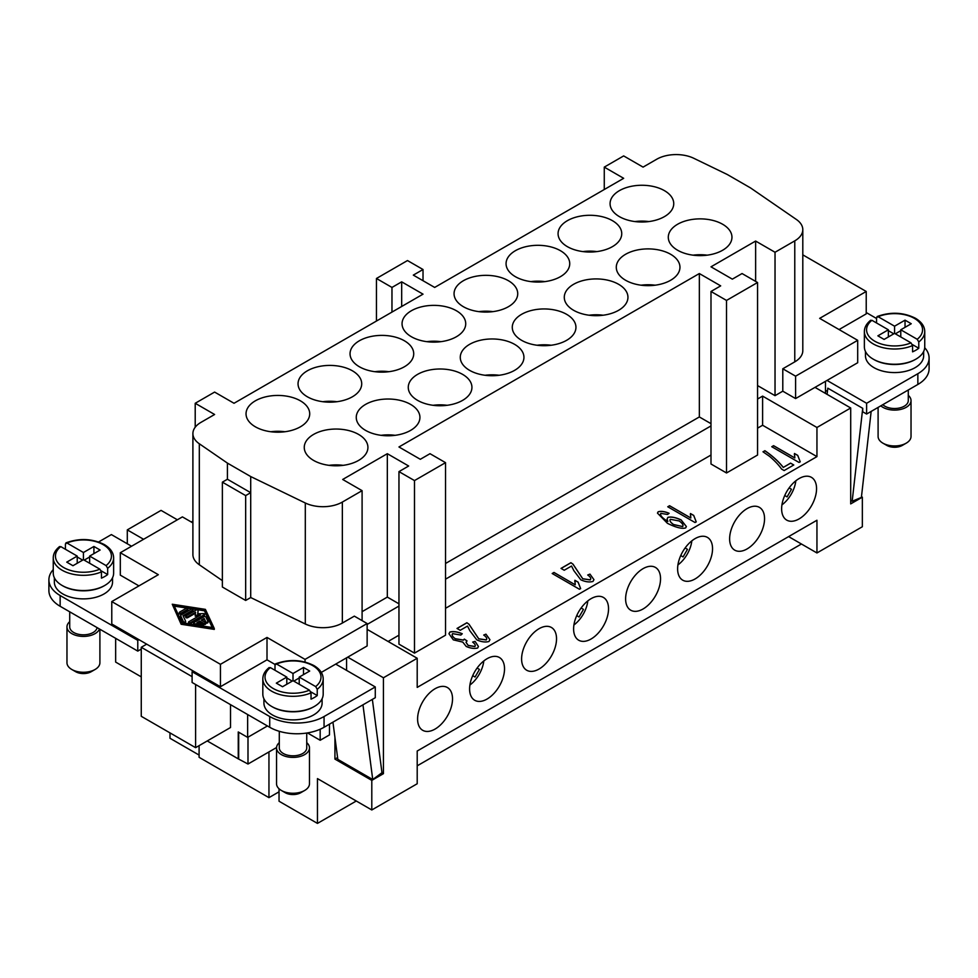 <?xml version="1.0" encoding="UTF-8"?>
<svg xmlns="http://www.w3.org/2000/svg" width="978" height="978" viewBox="0 0 978 978"><rect width="100%" height="100%" fill="white"/><g stroke="black" fill="none" stroke-linecap="round" stroke-linejoin="round"><path stroke-width="1.47" d="M99.903 629.233L99.903 662.754A16.467 9.511 180 0 1 95.086 669.478L91.198 671.715A10.978 6.333 180 0 1 75.673 671.715L71.797 669.478A16.467 9.511 180 0 1 66.969 662.754L66.969 626.898A16.467 9.511 180 0 1 69.719 621.641M91.198 671.715L95.086 669.478A16.467 9.511 180 0 1 71.797 669.478M99.499 629.001A16.467 9.511 180 0 1 95.086 633.622A16.467 9.511 180 0 1 77.14 635.688A16.467 9.511 180 0 1 66.969 626.898M97.103 627.619A13.716 7.922 180 0 1 93.142 632.497A13.716 7.922 180 0 1 78.191 634.221A13.716 7.922 180 0 1 69.719 626.898L69.719 611.812M104.389 585.675A29.083 16.797 180 0 1 104.01 585.895A29.083 16.797 180 0 1 62.494 585.675M112.531 577.778L112.531 582.081A29.083 16.797 180 0 1 104.01 593.964A29.083 16.797 180 0 1 72.311 597.607A29.083 16.797 180 0 1 54.352 582.081L54.352 577.778M65.428 549.281L65.428 543.902L66.993 543.022L83.436 552.509L93.912 546.457L100.123 550.039L89.646 556.091L106.089 565.59L107.666 568.291L107.666 574.563A30.184 17.433 180 0 1 104.78 576.482A30.184 17.433 180 0 1 101.455 578.145L101.455 571.873L99.878 569.172L83.436 559.685L72.959 565.724L66.748 562.142L77.225 556.091L60.783 546.604L59.218 547.484M65.954 542.863C79.438 537.949 92.238 538.523 104.328 544.563C110.441 548.242 113.546 552.68 113.631 557.888L113.631 573.12A30.184 17.433 180 0 1 104.78 585.443A30.184 17.433 180 0 1 71.883 589.221A30.184 17.433 180 0 1 53.252 573.12L53.252 557.888A30.184 17.433 180 0 0 62.091 570.211A30.184 17.433 180 0 0 101.455 571.873M279.292 742.644A16.467 9.511 0 0 0 276.542 747.901L276.542 783.745A16.467 9.511 0 0 0 281.371 790.468A16.467 9.511 0 0 0 304.659 790.468L304.659 790.468A16.467 9.511 0 0 0 309.476 783.745L309.476 747.901A16.467 9.511 0 0 0 306.737 742.644M304.659 790.468L300.772 792.706A10.978 6.333 0 0 1 285.246 792.706L281.371 790.468M276.542 747.901A16.467 9.511 0 0 0 286.713 756.679A16.467 9.511 0 0 0 304.659 754.613A16.467 9.511 0 0 0 309.476 747.901M279.292 731.312L279.292 747.901A13.716 7.922 0 0 0 287.764 755.212A13.716 7.922 0 0 0 302.715 753.5A13.716 7.922 0 0 0 306.737 747.901L306.737 733.035M272.055 706.666A29.083 16.797 0 0 0 313.583 706.886A29.083 16.797 0 0 0 313.962 706.666M322.104 698.781L322.104 703.084A29.083 16.797 180 0 1 313.583 714.955A29.083 16.797 180 0 1 281.884 718.598A29.083 16.797 180 0 1 263.926 703.084L263.926 698.781M275.001 670.272L275.001 664.893L276.566 664.013L293.009 673.5L293.009 680.676L282.532 686.727L276.322 683.145L286.798 677.094L286.798 684.258M293.009 673.5L303.486 667.461L309.696 671.042L299.219 677.094L315.662 686.58L317.239 689.282L317.239 695.554A30.184 17.433 180 0 1 314.354 697.485A30.184 17.433 180 0 1 311.028 699.148L311.028 692.864L309.451 690.175L293.009 680.676M269.158 667.546C264.977 670.884 262.862 674.673 262.825 678.879L262.825 694.123A30.184 17.433 0 0 0 281.456 710.224A30.184 17.433 0 0 0 314.354 706.446A30.184 17.433 0 0 0 323.192 694.123L323.192 678.879A30.184 17.433 0 0 1 317.239 689.282M452.521 698.83A24.694 14.254 -60 0 1 441.738 723.683A24.694 14.254 -60 0 1 422.704 730.297A24.694 14.254 -60 0 1 417.594 718.989A24.694 14.254 -60 0 1 428.376 694.135A24.694 14.254 -60 0 1 447.398 687.522A24.694 14.254 -60 0 1 452.521 698.83M504.526 668.805A24.694 14.254 -60 0 1 493.743 693.659A24.694 14.254 -60 0 1 474.709 700.272A24.694 14.254 -60 0 1 469.599 688.964A24.694 14.254 -60 0 1 480.381 664.111A24.694 14.254 -60 0 1 499.403 657.497A24.694 14.254 -60 0 1 504.526 668.805M556.531 638.781A24.694 14.254 -60 0 1 545.748 663.634A24.694 14.254 -60 0 1 526.714 670.248A24.694 14.254 -60 0 1 521.604 658.94A24.694 14.254 -60 0 1 532.387 634.086A24.694 14.254 -60 0 1 551.409 627.473A24.694 14.254 -60 0 1 556.531 638.781M608.536 608.756A24.694 14.254 -60 0 1 597.754 633.61A24.694 14.254 -60 0 1 578.719 640.223A24.694 14.254 -60 0 1 573.609 628.915A24.694 14.254 -60 0 1 584.392 604.062A24.694 14.254 -60 0 1 603.414 597.448A24.694 14.254 -60 0 1 608.536 608.756M660.541 578.731A24.694 14.254 -60 0 1 649.759 603.585A24.694 14.254 -60 0 1 630.724 610.199A24.694 14.254 -60 0 1 625.614 598.891A24.694 14.254 -60 0 1 636.397 574.037A24.694 14.254 -60 0 1 655.419 567.423A24.694 14.254 -60 0 1 660.541 578.731M712.546 548.707A24.694 14.254 -60 0 1 701.764 573.56A24.694 14.254 -60 0 1 682.73 580.174A24.694 14.254 -60 0 1 677.62 568.866A24.694 14.254 -60 0 1 688.402 544.012A24.694 14.254 -60 0 1 707.424 537.399A24.694 14.254 -60 0 1 712.546 548.707M764.551 518.682A24.694 14.254 -60 0 1 753.769 543.536A24.694 14.254 -60 0 1 734.735 550.149A24.694 14.254 -60 0 1 729.625 538.841A24.694 14.254 -60 0 1 740.407 513.988A24.694 14.254 -60 0 1 759.429 507.374A24.694 14.254 -60 0 1 764.551 518.682M816.557 488.658A24.694 14.254 -60 0 1 805.774 513.511A24.694 14.254 -60 0 1 786.74 520.125A24.694 14.254 -60 0 1 781.63 508.817A24.694 14.254 -60 0 1 792.4 483.963A24.694 14.254 -60 0 1 811.434 477.35A24.694 14.254 -60 0 1 816.557 488.658M908.281 395.344A16.467 9.511 180 0 1 911.031 400.589L911.031 436.445A16.467 9.511 180 0 1 906.203 443.168L906.203 443.168A16.467 9.511 180 0 1 882.914 443.168A16.467 9.511 180 0 1 878.097 436.445L878.097 407.41M902.327 445.406L906.203 443.168L902.327 445.406A10.978 6.333 180 0 1 886.801 445.406L882.914 443.168M911.031 400.589A16.467 9.511 180 0 1 906.203 407.313A16.467 9.511 180 0 1 880.823 405.833M908.281 389.977L908.281 400.589A13.716 7.922 180 0 1 904.259 406.2A13.716 7.922 180 0 1 882.816 404.684M915.506 359.366A29.083 16.797 180 0 1 915.127 359.586A29.083 16.797 180 0 1 873.611 359.366M923.648 351.469L923.648 355.784A29.083 16.797 180 0 1 915.127 367.655A29.083 16.797 180 0 1 883.427 371.298A29.083 16.797 180 0 1 865.469 355.784L865.469 351.469M876.545 322.972L876.545 317.593L878.122 316.713L894.564 326.2L905.041 320.148L911.251 323.742L900.775 329.794L917.217 339.28L918.782 341.982L918.782 348.254A30.184 17.433 180 0 1 915.909 350.173A30.184 17.433 180 0 1 912.572 351.835L912.572 345.564L911.007 342.862L894.564 333.376L884.088 339.427L877.877 335.833L888.354 329.794L888.354 336.958M876.545 317.593L878.122 316.713A27.995 16.161 180 0 1 914.357 318.363A27.995 16.161 180 0 1 917.217 339.28M888.354 329.794L871.911 320.295L870.334 321.175M877.083 316.554C890.567 311.652 903.354 312.214 915.457 318.253C921.569 321.933 924.662 326.371 924.748 331.579L924.748 346.823A30.184 17.433 180 0 1 915.909 359.146A30.184 17.433 180 0 1 883.012 362.924A30.184 17.433 180 0 1 864.369 346.823L864.369 331.579A30.184 17.433 180 0 0 873.22 343.901A30.184 17.433 180 0 0 912.572 345.564M619.404 216.639A31.834 18.374 180 0 1 610.076 203.632A31.834 18.374 180 0 1 629.734 186.664A31.834 18.374 180 0 1 664.417 190.637A31.834 18.374 180 0 1 673.744 203.632A31.834 18.374 180 0 1 654.086 220.612A31.834 18.374 180 0 1 619.404 216.639M648.94 221.566A31.834 18.374 0 0 0 634.881 221.566M567.399 246.664A31.834 18.374 180 0 1 558.071 233.669A31.834 18.374 180 0 1 577.729 216.688A31.834 18.374 180 0 1 612.411 220.661A31.834 18.374 180 0 1 621.739 233.669A31.834 18.374 180 0 1 602.081 250.637A31.834 18.374 180 0 1 567.399 246.664M596.935 251.59A31.834 18.374 0 0 0 582.876 251.59M515.394 276.688A31.834 18.374 180 0 1 506.066 263.693A31.834 18.374 180 0 1 525.724 246.713A31.834 18.374 180 0 1 560.406 250.686A31.834 18.374 180 0 1 569.734 263.693A31.834 18.374 180 0 1 550.088 280.662A31.834 18.374 180 0 1 515.394 276.688M544.929 281.615A31.834 18.374 0 0 0 530.871 281.615M463.389 306.713A31.834 18.374 180 0 1 454.061 293.718A31.834 18.374 180 0 1 473.719 276.737A31.834 18.374 180 0 1 508.401 280.71A31.834 18.374 180 0 1 517.729 293.718A31.834 18.374 180 0 1 498.083 310.686A31.834 18.374 180 0 1 463.389 306.713M492.924 311.64A31.834 18.374 0 0 0 478.865 311.64M411.383 336.738A31.834 18.374 180 0 1 402.056 323.742A31.834 18.374 180 0 1 421.714 306.762A31.834 18.374 180 0 1 456.396 310.747A31.834 18.374 180 0 1 465.724 323.742A31.834 18.374 180 0 1 446.078 340.723A31.834 18.374 180 0 1 411.383 336.738M440.919 341.664A31.834 18.374 0 0 0 426.86 341.664M359.378 366.762A31.834 18.374 180 0 1 350.051 353.767A31.834 18.374 180 0 1 369.708 336.787A31.834 18.374 180 0 1 404.391 340.772A31.834 18.374 180 0 1 413.718 353.767A31.834 18.374 180 0 1 394.073 370.748A31.834 18.374 180 0 1 359.378 366.762M388.914 371.689A31.834 18.374 0 0 0 374.855 371.689M307.373 396.787A31.834 18.374 180 0 1 298.046 383.792A31.834 18.374 180 0 1 317.703 366.811A31.834 18.374 180 0 1 352.386 370.796A31.834 18.374 180 0 1 361.713 383.792A31.834 18.374 180 0 1 342.068 400.772A31.834 18.374 180 0 1 307.373 396.787M336.909 401.714A31.834 18.374 0 0 0 322.85 401.714M255.368 426.811A31.834 18.374 180 0 1 246.04 413.816A31.834 18.374 180 0 1 265.698 396.836A31.834 18.374 180 0 1 300.38 400.821A31.834 18.374 180 0 1 309.708 413.816A31.834 18.374 180 0 1 290.063 430.797A31.834 18.374 180 0 1 255.368 426.811M284.904 431.738A31.834 18.374 0 0 0 270.845 431.738M677.62 250.246A31.834 18.374 180 0 1 668.292 237.251A31.834 18.374 180 0 1 687.937 220.27A31.834 18.374 180 0 1 722.632 224.255A31.834 18.374 180 0 1 731.96 237.251A31.834 18.374 180 0 1 712.302 254.231A31.834 18.374 180 0 1 677.62 250.246M707.155 255.172A31.834 18.374 0 0 0 693.096 255.172M625.614 280.27A31.834 18.374 180 0 1 616.287 267.275A31.834 18.374 180 0 1 635.932 250.295A31.834 18.374 180 0 1 670.627 254.28A31.834 18.374 180 0 1 679.955 267.275A31.834 18.374 180 0 1 660.297 284.256A31.834 18.374 180 0 1 625.614 280.27M655.15 285.197A31.834 18.374 0 0 0 641.091 285.197M573.609 310.295A31.834 18.374 180 0 1 564.282 297.3A31.834 18.374 180 0 1 583.927 280.319A31.834 18.374 180 0 1 618.622 284.305A31.834 18.374 180 0 1 627.949 297.3A31.834 18.374 180 0 1 608.292 314.28A31.834 18.374 180 0 1 573.609 310.295M603.145 315.222A31.834 18.374 0 0 0 589.086 315.222M521.604 340.32A31.834 18.374 180 0 1 512.276 327.324A31.834 18.374 180 0 1 531.922 310.344A31.834 18.374 180 0 1 566.617 314.329A31.834 18.374 180 0 1 575.944 327.324A31.834 18.374 180 0 1 556.286 344.305A31.834 18.374 180 0 1 521.604 340.32M551.14 345.246A31.834 18.374 0 0 0 537.081 345.246M469.599 370.344A31.834 18.374 180 0 1 460.271 357.349A31.834 18.374 180 0 1 479.917 340.368A31.834 18.374 180 0 1 514.611 344.354A31.834 18.374 180 0 1 523.939 357.349A31.834 18.374 180 0 1 504.281 374.329A31.834 18.374 180 0 1 469.599 370.344M499.135 375.271A31.834 18.374 0 0 0 485.076 375.271M417.594 400.369A31.834 18.374 180 0 1 408.266 387.374A31.834 18.374 180 0 1 427.912 370.393A31.834 18.374 180 0 1 462.606 374.378A31.834 18.374 180 0 1 471.934 387.374A31.834 18.374 180 0 1 452.276 404.354A31.834 18.374 180 0 1 417.594 400.369M447.129 405.295A31.834 18.374 0 0 0 433.071 405.295M365.589 430.393A31.834 18.374 180 0 1 356.261 417.398A31.834 18.374 180 0 1 375.919 400.418A31.834 18.374 180 0 1 410.601 404.403A31.834 18.374 180 0 1 419.929 417.398A31.834 18.374 180 0 1 400.271 434.379A31.834 18.374 180 0 1 365.589 430.393M395.124 435.32A31.834 18.374 0 0 0 381.065 435.32M313.583 460.418A31.834 18.374 180 0 1 304.256 447.423A31.834 18.374 180 0 1 323.914 430.442A31.834 18.374 180 0 1 358.596 434.428A31.834 18.374 180 0 1 367.924 447.423A31.834 18.374 180 0 1 348.266 464.403A31.834 18.374 180 0 1 313.583 460.418M343.119 465.345A31.834 18.374 0 0 0 329.06 465.345M199.744 621.042L196.908 622.668L202.654 623.561A1.149 0.66 180 0 1 202.055 624.832L194.414 623.646A1.149 0.66 180 0 1 193.901 622.546L203.962 616.727A1.149 0.66 180 0 1 205.881 617.02L207.935 621.446A1.149 0.66 180 0 1 205.722 621.788L204.182 618.475L201.358 620.101L205.392 622.436A1.149 0.66 180 0 1 203.779 623.365L199.744 621.042L198.143 622.852M203.497 624.196L203.497 625.089A1.149 0.66 180 0 1 202.055 625.724L194.414 624.539A1.149 0.66 180 0 1 193.558 623.903L193.558 623.01M207.935 621.788L207.935 622.338A1.149 0.66 180 0 1 205.722 622.68L204.182 618.475M204.182 619.367L202.128 620.553M205.735 622.9L205.735 623.805A1.149 0.66 180 0 1 203.779 624.27L203.485 624.098M202.519 623.536L199.744 621.935M181.211 613.059A1.149 0.66 180 0 1 179.585 612.13L185.93 608.475A1.149 0.66 180 0 1 187.544 609.404L181.211 613.059L181.211 613.964A1.149 0.66 180 0 1 179.255 613.487L179.255 612.595M187.874 608.939L187.874 609.832A1.149 0.66 180 0 1 187.544 610.296L181.211 613.964M204.463 609.905L212.678 627.57L182.079 622.827L173.864 605.162L204.463 609.905L204.463 610.81L174.316 606.128M212.226 627.497L204.463 610.81M205.392 609.367L214.292 628.512L181.15 623.365L172.25 604.233L205.392 609.367M181.15 623.365L181.15 624.27L214.292 629.404L214.292 628.512M181.15 624.27L172.25 604.233M191.028 609.257A1.149 0.66 180 0 1 192.642 610.199L183.045 615.737L185.612 621.262A1.149 0.66 180 0 1 183.399 621.605L180.661 615.712A1.149 0.66 180 0 1 180.954 615.076L191.028 609.257M192.984 609.734L192.984 610.627A1.149 0.66 180 0 1 192.642 611.091L183.375 616.446M185.612 621.605L185.612 622.155A1.149 0.66 180 0 1 183.399 622.497L180.661 616.605A1.149 0.66 180 0 1 180.661 616.262M186.064 615.859L196.126 610.052A1.149 0.66 180 0 1 198.069 610.565L197.678 613.829L203.326 613.597A1.149 0.66 180 0 1 204.206 614.722L190.417 622.68A1.149 0.66 180 0 1 188.803 621.751L200.429 615.04L195.209 615.248L195.576 612.24L187.678 616.8A1.149 0.66 180 0 1 186.064 615.859M198.069 611.372A1.149 0.66 180 0 1 198.069 611.458L197.788 613.817M204.549 614.257L204.549 615.15A1.149 0.66 180 0 1 204.206 615.614L190.417 623.585A1.149 0.66 180 0 1 188.461 623.12L188.461 622.216M198.754 616.006L195.209 616.14L195.209 615.248M195.466 613.194L187.678 617.693A1.149 0.66 180 0 1 185.722 617.228L185.722 616.336M250.71 597.546L250.71 492.68L227.422 479.244L222.373 482.154L222.373 587.02L245.661 600.455L250.71 597.546L305.307 624.001A27.445 15.844 0 0 0 342.349 623.059L354.329 616.14L367.141 623.536L305.038 659.392L267.006 637.436L220.441 664.319L111.773 601.58L158.338 574.697L120.306 552.729L182.409 516.885L192.898 522.937M755.627 281.383L755.627 241.053L710.994 266.823L732.339 279.146L742.045 273.547L757.559 282.508L726.52 300.429L710.994 291.468L720.688 285.869L699.343 273.547L398.963 446.97L420.308 459.293L430.014 453.694L445.528 462.655L414.489 480.577L398.963 471.616L408.67 466.017L387.325 453.694L342.691 479.464L362.092 490.663L342.349 502.069A27.445 15.844 180 0 1 305.307 502.998L250.71 476.555L227.422 463.107L199.316 443.767A27.445 15.844 180 0 1 192.898 433.584L192.898 554.587A27.445 15.844 0 0 0 199.316 564.771L222.373 580.626M788.61 536.604L816.948 552.961L816.948 520.247L417.203 751.031L417.203 783.745L371.799 809.967L371.799 780.383L334.928 759.099L334.928 737.314M466.885 622.741L469 624.208L478.731 638.793L486.237 639.881C487.337 638.622 486.494 637.008 483.719 635.052L485.956 634.16L489.941 639.698L488.951 641.495C485.418 642.485 481.347 641.935 476.763 639.832L469.868 630.761L467.521 626.079L460.21 630.297L457.007 628.451L466.885 622.741L469 624.294L478.731 638.879L486.237 639.967L486.763 638.952M485.956 634.16L489.941 639.746M485.956 634.257L483.804 635.101M486.237 639.967L486.763 639.001M466.885 622.839L457.081 628.487M570.895 562.692L573.01 564.159L582.741 578.744L590.247 579.832C591.348 578.573 590.504 576.959 587.729 575.003L589.966 574.11L593.952 579.648L592.961 581.445C589.428 582.436 585.357 581.886 580.773 579.783L573.878 570.7L571.531 566.03L564.22 570.247L561.017 568.401L570.895 562.692L573.01 564.245L582.741 578.829L590.247 579.917L590.773 578.903M589.966 574.11L593.952 579.697M589.966 574.196L587.815 575.052M590.247 579.917L590.773 578.952M570.895 562.79L561.091 568.438M690.823 517.985L690.468 513.548L693.708 515.418L696.214 521.836L695.028 522.521L667.754 506.775L669.575 505.724L690.823 517.985L669.575 505.809L667.84 506.812M693.708 515.504L696.214 521.922M693.695 515.492L690.468 513.548M690.346 514.893L690.468 513.633M794.833 457.936L794.478 453.499L797.718 455.369L800.224 461.787L799.038 462.46L771.764 446.726L773.586 445.675L794.833 457.936L773.586 445.76L771.85 446.763M797.718 455.455L800.224 461.873M797.706 455.442L794.478 453.499M794.344 454.843L794.478 453.584M790.566 463.217L783.256 467.435L790.566 463.12L793.708 465.015M790.566 463.12L793.781 464.978L784.136 470.552L781.544 469.049C778.977 465.271 775.041 461.09 769.759 456.506L762.987 451.787L764.869 450.797C772.388 455.907 778.512 461.457 783.256 467.435M764.869 450.699C772.388 455.821 778.512 461.371 783.256 467.337M764.869 450.797L763.06 451.836M670.346 519.404C669.355 520.675 670.431 522.411 673.561 524.599L682.668 526.567L683.047 525.761L682.668 526.47C683.561 525.125 682.399 523.279 679.172 520.956L670.346 519.306L669.918 520.174M670.346 519.306C669.355 520.589 670.431 522.313 673.561 524.514L682.668 526.567M660.847 513.389C659.857 515.113 661.972 517.68 667.204 521.103L667.888 521.47L667.069 519.122L667.864 517.35C671.214 516.531 675.651 517.386 681.153 519.929L686.373 526.543L685.651 527.924C681.947 529.049 675.859 527.509 667.412 523.303L657.46 513.108L658.145 511.787C660.945 510.919 664.588 511.421 669.086 513.279L667.619 514.452L660.847 513.389L660.419 514.22M657.46 513.144L658.145 511.885C660.945 511.017 664.588 511.506 669.086 513.364M667.069 519.159L667.864 517.435C671.214 516.616 675.651 517.472 681.153 520.027L686.373 526.592M667.888 521.47L667.204 521.188C661.972 517.765 659.857 515.198 660.847 513.487M575.235 584.722L574.893 580.284L578.12 582.142L580.626 588.56L579.441 589.245L552.179 573.499L554 572.448L575.235 584.807L554 572.546L552.252 573.548M574.893 580.284L578.108 582.228L580.626 588.658M574.758 581.629L574.893 580.37M452.594 633.646C451.616 635.015 452.484 636.69 455.21 638.695L463.401 640.052L464.318 639.099L467.032 640.908L466.041 642.326L468.193 645.419L474.88 646.458C475.797 645.468 475.051 644.001 472.655 642.081L475.088 641.372L478.438 646.482L477.655 648.023C474.306 648.842 470.504 648.328 466.237 646.47L462.777 642.106L453.315 639.856L448.963 633.744L449.843 632.057C453.169 631.128 457.301 631.69 462.239 633.744L460.858 635.052L452.594 633.646L452.117 634.575M448.963 633.793L449.843 632.143C453.169 631.213 457.301 631.776 462.239 633.83M475.088 641.372L478.438 646.531M475.088 641.458L472.753 642.143M474.88 646.556L475.296 645.663L474.88 646.556L468.193 645.517L466.041 642.375M466.946 640.932L464.318 639.099M452.594 633.732C451.616 635.101 452.484 636.788 455.21 638.781L463.401 640.15L464.318 639.184M388.095 641.47L398.963 635.187M367.141 629.367L417.203 658.267L417.203 687.4L816.948 456.616L816.948 427.484L762.608 396.114L757.559 399.024M757.559 428.156L762.608 425.247L816.948 456.616M757.559 282.508L757.559 455.039L726.52 472.973L710.994 464L710.994 291.468M445.528 608.304L710.994 455.039M445.528 462.655L445.528 635.187L414.489 653.121L398.963 644.147L398.963 471.616M192.898 521.127L191.333 522.032M230.527 704.649L230.527 727.51L195.6 747.669L141.26 716.299L141.26 647.289L192.104 676.642M195.6 684.49L195.6 747.669M247.642 714.527L247.642 737.388L238.253 731.96L238.253 758.855L207.238 740.945M141.26 647.289L146.7 644.147M111.773 601.58L111.773 623.988L138.937 639.673L137.776 640.345L137.776 651.103L141.26 649.086M138.937 639.673L193.265 671.042L192.104 671.715L269.72 716.532A38.423 22.176 0 0 0 324.06 716.532L375.283 686.947L335.699 664.099L321.31 672.399M375.283 686.947L375.283 697.705L324.06 727.277A38.423 22.176 0 0 1 269.72 727.277L192.104 682.473L192.104 671.715M320.173 729.246L320.173 740.273L329.488 734.906L329.488 724.148M98.595 541.971L111.382 534.587L131.565 546.237M267.434 725.957L247.642 737.388M247.996 737.192L247.996 764.026L238.253 758.855M320.173 740.273L307.447 732.925M268.95 751.935L268.95 797.645L199.096 757.314L199.096 745.652M782.791 368.779L795.591 376.175L857.694 340.32L857.694 362.728L795.591 398.572L782.791 391.188L782.791 368.779L794.772 361.86A27.445 15.844 0 0 0 802.804 350.65L802.804 229.659A27.445 15.844 180 0 1 794.772 240.857L775.028 252.263L755.627 241.053M857.694 340.32L819.662 318.363L866.227 291.468L802.804 254.855M795.591 398.572L795.591 376.175M866.227 291.468L866.227 313.877L839.063 329.562M924.711 347.728A38.423 22.176 180 0 1 929.1 358.021A38.423 22.176 180 0 1 917.853 373.706L866.618 403.278L827.033 380.43M866.227 312.532L876.545 318.498M782.791 391.188L775.028 395.662L757.559 385.576M861.471 496.665L862.351 497.166L850.701 503.89L850.701 407.985L816.948 427.484M850.701 407.985L815.004 387.374M775.028 395.662L775.028 252.263M335.699 664.099L367.141 645.945L367.141 623.536M275.05 664.478L267.006 659.832L267.006 637.436M305.038 662.02L305.038 659.392M267.006 659.832L220.441 686.727L220.441 664.319M220.441 686.727L193.265 671.042M138.937 585.895L120.306 575.137L120.306 552.729M137.776 640.345L60.147 595.529A38.423 22.176 180 0 1 48.9 579.844A38.423 22.176 180 0 1 53.252 569.587M127.299 543.768L127.299 529.88L161.052 510.382L177.36 519.795M127.299 529.88L143.595 539.294M250.71 476.555L250.71 492.68L245.661 495.601L245.661 600.455M192.898 433.584A27.445 15.844 180 0 1 200.93 422.386L214.61 414.489L195.209 403.278L214.61 392.08L234.023 403.278L423.022 294.158L401.677 281.835L401.677 306.481M195.209 427.215L195.209 403.278M222.373 482.154L245.661 495.601M604.27 189.524L604.27 167.116L623.671 178.314L434.672 287.434L413.315 275.111L423.022 269.512L423.022 280.71M423.022 269.512L407.496 260.551L376.457 278.473L376.457 321.053M376.457 278.473L391.97 287.434L391.97 312.08M391.97 287.434L401.677 281.835M398.963 603.817L387.325 597.093L387.325 453.694M414.489 480.577L414.489 653.121M710.994 423.67L699.343 416.946L699.343 273.547M726.52 300.429L726.52 472.973M699.343 416.946L445.528 563.487M710.994 425.919L445.528 579.172M347.728 657.155L383.437 677.766L383.437 773.659L381.885 772.767M417.203 658.267L383.437 677.766M398.963 606.067L367.141 624.441M387.325 597.093L362.092 611.666M762.608 425.247L762.608 396.114M604.27 167.116L623.671 155.918L643.072 167.116L656.751 159.218A27.445 15.844 180 0 1 693.793 158.289L727.29 174.512L750.578 187.947L796.385 219.475A27.445 15.844 180 0 1 802.804 229.659M362.092 620.627L362.092 490.663M227.422 479.244L227.422 463.107M900.775 329.794L900.775 336.958M918.782 348.254L912.364 344.549M905.041 320.148L905.041 327.324M894.564 326.2L894.564 333.376M900.775 330.686L895.335 333.816M893.782 333.816L888.354 330.686M871.166 411.408L861.386 497.423L852.168 501.249L862.73 408.327L862.73 411.787L866.618 414.036L917.853 384.464A38.423 22.176 180 0 0 929.1 368.779L929.1 358.021M827.095 394.354L827.804 388.168L862.73 408.327M852.168 501.249L850.701 500.406M827.437 391.408L825.481 390.283M866.618 403.278L866.618 414.036M346.567 657.815L346.567 670.37M337.581 757.571L334.928 759.099M383.437 773.659L371.799 780.383M825.481 381.322L825.481 393.425M816.948 552.961L862.351 526.739L862.351 497.166M141.26 676.874L115.648 662.082L115.648 638.328M169.989 732.889L169.989 738.268L199.096 755.065M279.036 788.781L279.036 801.226L317.459 823.403L317.459 778.598L371.799 809.967M801.422 544L417.203 765.823M356.273 801.006L317.459 823.403M286.798 677.094L270.356 667.595L268.791 668.487M286.798 677.986L292.239 681.128M275.001 664.893L276.566 664.013A27.995 16.161 0 0 1 312.801 665.663A27.995 16.161 0 0 1 315.662 686.58M299.219 677.094L299.219 684.258M310.808 691.849L317.239 695.554M303.486 667.461L303.486 674.624M293.791 681.128L299.219 677.986M77.225 556.091L77.225 563.267M65.428 543.902L66.993 543.022A27.995 16.161 180 0 1 103.228 544.673A27.995 16.161 180 0 1 106.089 565.59M82.665 560.125L77.225 556.995M83.436 552.509L83.436 559.685M89.646 556.995L84.218 560.125M93.912 546.457L93.912 553.634M89.646 556.091L89.646 563.267M107.666 574.563L101.235 570.859M238.681 758.647L238.681 732.216M276.554 747.534L247.996 764.026M279.036 791.813L268.95 797.645M362.96 704.82L372.74 779.539L337.813 759.368L332.936 722.155M372.74 779.539L381.97 772.718L372.361 699.392M48.9 579.844L48.9 590.602A38.423 22.176 0 0 0 60.147 606.287L137.776 651.103M791.483 489.269L789.136 487.912L791.483 489.269L787.094 496.885L784.747 495.516M795.823 480.809A23.056 13.313 -60 0 1 781.935 504.88M687.473 549.33L685.126 547.961L687.473 549.33L683.084 556.934L680.737 555.577M691.825 540.858A23.056 13.313 -60 0 1 677.925 564.929M583.463 609.38L581.115 608.01L583.463 609.38L579.074 616.984L576.727 615.627M587.815 600.908A23.056 13.313 -60 0 1 573.915 624.979M479.452 669.429L477.105 668.06L479.452 669.429L475.063 677.033L472.716 675.676M483.804 660.957A23.056 13.313 -60 0 1 469.905 685.028M99.878 569.172A27.995 16.161 180 0 1 63.643 567.521A27.995 16.161 180 0 1 60.783 546.604M113.631 557.888A30.184 17.433 180 0 1 107.666 568.291M262.825 678.879A30.184 17.433 0 0 0 271.664 691.201A30.184 17.433 0 0 0 311.028 692.864M270.356 667.595A27.995 16.161 0 0 0 273.217 688.512A27.995 16.161 0 0 0 309.451 690.175M911.007 342.862A27.995 16.161 180 0 1 874.772 341.212A27.995 16.161 180 0 1 871.911 320.295M924.748 331.579A30.184 17.433 180 0 1 918.782 341.982M202.055 625.724L202.055 624.832M194.414 624.539L194.414 623.646M205.722 622.68L205.722 621.788M203.779 624.27L203.779 623.365M187.544 610.296L187.544 609.404M192.642 611.091L192.642 610.199M183.399 622.497L183.399 621.605M180.661 616.605L180.661 615.712M198.069 611.458L198.069 610.565M204.206 615.614L204.206 614.722M190.417 623.585L190.417 622.68M187.678 617.693L187.678 616.8M794.772 361.86L794.772 240.857M199.316 564.771L199.316 443.767M342.349 623.059L342.349 502.069M305.307 624.001L305.307 502.998M917.853 373.706L917.853 384.464M269.72 716.532L269.72 727.277M324.06 716.532L324.06 727.277M60.147 595.529L60.147 606.287M275.527 663.854C289.011 658.952 301.799 659.527 313.901 665.553C320.002 669.209 323.095 673.659 323.192 678.879M870.701 320.234C866.52 323.596 864.405 327.385 864.369 331.579M207.972 622.509L207.972 621.617M185.649 622.326L185.649 621.433M180.624 616.433L180.624 615.541M198.082 611.409L198.082 610.516M59.585 546.543C55.391 549.905 53.289 553.682 53.252 557.888"/></g></svg>
